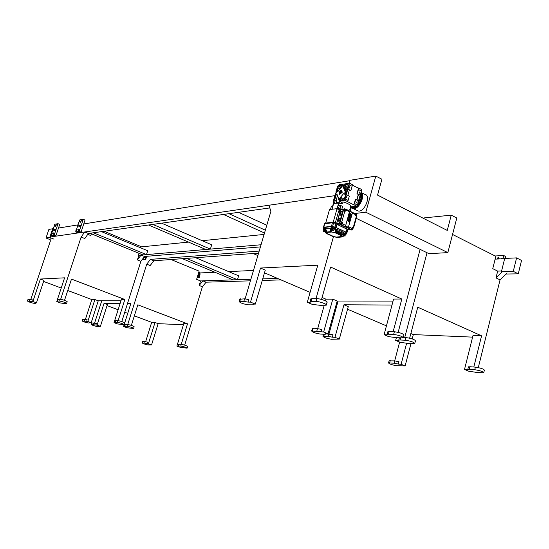 <?xml version="1.0" encoding="UTF-8"?>
<svg xmlns="http://www.w3.org/2000/svg" width="549" height="549" viewBox="0 0 549 549"><rect width="100%" height="100%" fill="white"/><g stroke="black" fill="none" stroke-linecap="round" stroke-linejoin="round"><path stroke-width="0.82" d="M361.379 192.658L364.893 194.428C371.529 195.156 364.474 212.607 358.181 211.022L356.795 210.342M349.027 183.284L349.857 180.326L375.804 176.092L365.812 212.216L354.764 213.513M51.242 234.299L50.35 236.969L335.137 195.629L268.941 205.237L270.897 211.344L245.101 298.848M60.644 299.308L81.135 237.044L84.814 238.541L88.396 233.483L269.806 207.934M356.26 218.351L429.002 253.686L447.84 252.609L456.802 218.022L451.244 215.146L447.263 230.422L377.554 195.115L381.919 179.255L375.804 176.092M365.812 212.216L447.84 252.609M49.746 237.463L45.999 237.998L48.888 229.4L52.656 228.782L49.746 237.463L53.994 239.158M53.226 228.912L52.656 228.782M58.496 228.055L78.013 224.877M83.743 223.951L349.754 180.71M139.089 253.37L138.54 255.107L138.883 255.251L261.049 244.758M121.803 321.549L140.867 261.31L144.531 256.479L260.418 246.906M141.141 246.892L188.492 242.095M202.21 240.702L264.096 234.43M423.306 218.289L423.931 218.228M451.244 215.146L424.013 217.919L423.842 218.564M361.009 192.363C365.97 195.073 358.772 210.068 353.227 208.586L351.47 207.495L353.227 208.586C358.772 210.068 365.97 195.073 361.009 192.363M53.04 228.94L52.834 229.564M52.471 230.642L51.606 233.222M45.999 237.998L50.206 239.68M280.992 279.887L262.25 280.464M250.419 280.827L206.115 282.186L202.389 286.763L199.163 285.453L200.529 280.944L202.883 280.862L199.163 285.453M501.594 270.98L497.682 271.11L501.594 270.98M277.506 278.398L262.717 278.885M250.872 279.276L200.529 280.944L196.617 279.338L199.115 271.144L171.041 259.519M504.641 258.696L495.136 259.142M253.48 270.444L228.652 271.604M214.906 272.242L200.008 272.942M516.588 257.886L504.703 258.449L501.409 271.734L513.281 271.35L516.588 257.886L521.55 260.425L518.263 273.848L506.006 274.02M501.951 272.002L501.409 271.734M518.263 273.848L513.281 271.35M258.586 253.11L153.837 260.782L150.165 265.558L146.748 264.172L150.412 259.382L153.837 260.782M259.183 251.078L150.412 259.382M454.682 226.209L451.024 240.311M377.561 195.08L422.805 218.035M384.08 334.698L387.182 334.835L387.169 334.32L388.369 334.197L393.647 334.43C399.418 335.309 402.609 336.448 403.22 337.834L396.653 337.704L388.719 336.654L384.08 334.698L393.599 299.047L401.813 299.033L393.146 331.678M393.05 301.092L337.182 301.037L332.797 299.15L325.955 299.164L322.078 297.503M328.089 333.813L323.649 332.001L311.647 330.978C312.456 332.22 315.359 333.25 320.348 334.067L324.672 334.272L325.591 334.176L325.461 333.689L328.089 333.813L337.182 301.037M398.155 332.344L420.109 249.363M323.649 332.001L332.797 299.15M321.035 331.884L321.714 329.448L317.494 328.638L312.244 328.83M317.706 328.652L324.226 305.34M325.475 300.859L325.955 299.164M239.783 299.232L244.586 298.828L248.8 299.589L248.059 302.122L243.845 301.353L239.124 301.456C240.133 302.897 243.207 304.009 248.347 304.805L252.396 304.832L253.137 304.722L252.876 304.091L255.34 304.105L265.291 270.094L260.514 268.042L317.789 265.181L307.289 302.286L312.374 304.434L320.149 305.306L326.202 305.189C327.959 304.496 319.449 301.374 316.032 301.463L316.828 298.656C320.239 298.546 328.748 301.675 326.984 302.382L326.319 304.77M310.096 292.363L264.488 272.819M321.529 299.452L330.615 267.061L401.813 299.033M255.34 304.105L250.509 302.128L260.514 268.042M310.748 299.232L311.846 298.663L316.828 298.656M307.289 302.286L310.219 302.293L310.075 301.607L311.057 301.456L316.032 301.463M387.779 332.028L389.083 331.514L394.36 331.726C400.132 332.598 403.323 333.737 403.927 335.144L403.323 337.443M316.025 298.656L333.469 236.701M248.059 302.122L250.509 302.128M452.822 234.588L495.836 256.335L492.755 268.667L497.682 271.11L495.994 277.897L502.253 271.707M332.337 337.175L334.965 337.312L339.33 339.09L331.514 339.261C326.566 338.445 323.697 337.429 322.915 336.228L328.137 336.359L332.337 337.175L333.003 334.76L325.694 333.799M334.965 337.312L343.949 304.77L391.993 305.059M395.657 340.421L400.207 342.336L408.133 343.413L414.742 343.592C414.152 342.247 411.009 341.128 405.299 340.243L400.001 339.975L398.773 340.092L398.773 340.579L395.657 340.421L396.378 337.69M404.73 337.511L427.033 252.725M328.968 333.957L338.095 301.037M339.33 339.09L348.258 306.623L343.949 304.77M409.643 338.163L417.755 307.214L481.576 335.837L473.012 335.487L464.509 369.436L468.681 371.199L476.697 372.414L483.724 372.805C483.264 371.646 480.279 370.616 474.761 369.71L475.4 367.144C480.917 368.036 483.902 369.065 484.355 370.239L483.806 372.455M472.6 337.127L413.322 334.588L410.858 333.531M386.434 325.866L347.544 309.211M410.975 343.571L405.121 365.929L401.106 364.289L406.624 343.242M412.196 338.891L413.322 334.588M401.106 364.289L398.348 364.069L398.958 361.736L394.765 360.892L389.097 360.858M394.676 360.885L399.638 342.096M474.761 369.71L464.509 369.436M473.814 367.02L481.576 335.837M468.366 367.144L469.896 366.718L475.4 367.144M405.121 365.929L396.721 365.737C391.924 364.9 389.2 363.96 388.555 362.91L394.148 363.218L398.348 364.069M403.323 337.45L405.999 337.573C411.709 338.445 414.852 339.563 415.435 340.922L414.838 343.207M507.091 272.956L500.05 279.887L495.994 277.897M478.296 367.604L500.05 279.887M104.07 231.28L141.217 246.666L140.825 247.901M87.785 234.348L90.798 235.576L91.381 233.799M141.066 255.065L138.883 255.251L137.408 259.903L141.066 255.065L144.531 256.479M140.867 261.31L137.408 259.903M114.02 322.654L117.417 322.359C120.746 322.997 122.962 323.759 124.053 324.644L117.541 323.951L114.02 322.654L121.377 299.507L124.849 299.5L71.494 279.098L64.514 300.337M120.958 300.831L98.25 300.811L94.895 299.548L91.82 299.555L67.74 290.503M91.196 322.716L87.813 321.488L82.027 320.856C83.139 321.68 85.212 322.387 88.265 322.99L91.196 322.716L98.25 300.811M115.42 320.65L117.973 320.623C121.302 321.254 123.511 322.016 124.602 322.908L124.081 324.562M82.535 319.305L87.167 319.806L86.646 321.433M118.145 320.63L124.849 299.5M57.947 299.404L60.239 299.274C63.622 299.898 65.942 300.708 67.191 301.703L66.628 303.405M64.308 303.515L60.493 302.966L56.753 301.586L57.947 301.593L57.391 301.099L59.649 301.058C63.039 301.689 65.358 302.499 66.601 303.487L64.308 303.515M81.135 237.044L84.718 231.98L88.396 233.483M31.815 301.518L32.878 301.525L40.393 279.036L43.947 280.374L36.46 302.822L35.39 302.815L35.959 303.281L33.983 303.302C30.881 302.705 28.713 301.95 27.464 301.044L31.815 301.518L32.377 299.85L27.992 299.445M40.393 279.036L64.59 277.828L56.753 301.586M50.35 236.969L84.718 231.98M50.083 237.593L50.295 241.224L30.799 299.459M85.411 319.374L91.82 299.555M61.22 288.053L43.591 281.431M87.813 321.488L94.895 299.548M36.46 302.822L32.878 301.525M95.883 325.056L97.063 325.118L104.056 303.322L107.378 304.565L100.405 326.332L97.406 326.573C94.373 325.969 92.314 325.269 91.237 324.459L95.883 325.056L96.398 323.443L91.731 322.915M104.056 303.322L120.135 303.419M127.526 303.46L130.847 303.48L123.587 326.477L127.052 326.223C130.367 326.861 132.556 327.616 133.62 328.48L127.059 327.76L123.587 326.477M127.732 324.507L146.748 264.172M94.613 323.004L101.743 300.818M125.007 324.507L127.601 324.493C130.909 325.125 133.098 325.88 134.162 326.758L133.647 328.398M145.67 341.615L151.661 322.345L134.354 315.847M127.725 313.355L124.747 312.237M118.124 309.753L107.048 305.594M142.719 341.471L147.619 342.089L147.132 343.667L144.682 343.125L145.169 341.547M147.132 343.667L151.565 344.923L148.175 344.978C145.19 344.374 143.22 343.708 142.253 342.974L144.682 343.125M176.902 346.083L180.806 346.035C184.052 346.673 186.152 347.387 187.092 348.169L180.182 347.291L176.902 346.083L183.737 323.656L187.497 323.814L137.82 304.825L131.348 325.399M183.407 324.747L158.146 323.663L155.003 322.483L151.661 322.345M151.565 344.923L158.146 323.663M184.677 345.136L202.389 286.763M178.494 344.271L181.314 344.347C184.567 344.985 186.66 345.698 187.6 346.488L187.12 348.087M206.115 282.186L202.883 280.862M181.252 344.34L187.497 323.814M148.402 343.77L155.003 322.483M100.405 326.332L97.063 325.118M53.075 233.476L53.486 232.913L53.075 233.476M53.678 234.217L54.111 233.167L53.507 232.927M53.308 233.208L53.143 233.702L53.308 233.208M51.16 233.771L51.565 233.208L51.16 233.771M51.764 234.505L52.189 233.462L51.585 233.215M51.393 233.503L51.229 233.991L51.393 233.503M54.303 229.805L54.715 229.242L54.303 229.805M54.914 230.546L55.339 229.496L54.735 229.249M54.536 229.537L54.372 230.024L54.536 229.537M52.381 230.113L52.793 229.551L52.381 230.113M52.985 230.848L53.411 229.805L52.814 229.557M52.615 229.846L52.45 230.333L52.615 229.846M77.169 226.14L77.615 225.55L77.169 226.14M77.807 226.915L78.26 225.817L77.642 225.557M77.423 225.859L77.251 226.373L77.423 225.859M79.31 225.797L79.763 225.2L79.31 225.797M79.955 226.579L80.408 225.467L79.79 225.214M79.571 225.515L79.399 226.03L79.571 225.515M78.033 229.681L78.48 229.084L78.033 229.681M78.672 230.456L79.131 229.352L78.507 229.091M78.287 229.393L78.116 229.914L78.287 229.393M75.892 230.004L76.338 229.413L75.892 230.004M76.531 230.779L76.984 229.674L76.366 229.42M76.146 229.722L75.975 230.237L76.146 229.722M197.798 275.454L198.326 274.946L198.1 274.473M198.395 275.708L198.896 275.179L198.285 274.445M53.569 234.176L53.994 233.119M53.72 234.341L54.221 233.099M51.654 234.464L52.073 233.414M51.798 234.629L52.299 233.394M54.797 230.498L55.229 229.448M54.948 230.669L55.449 229.427M52.876 230.806L53.301 229.757M53.02 230.971L53.521 229.736M197.146 277.595L199.225 277.513L199.994 274.98L200.008 272.743L198.711 272.476M199.225 277.513L198.512 277.218L199.28 274.685L199.294 272.448M199.994 274.98L199.28 274.685M197.249 277.272L198.512 277.218M77.684 226.867L78.136 225.763M77.841 227.053L78.383 225.742M78.548 230.408L79.008 229.297M78.713 230.594L79.248 229.276M76.407 230.731L76.86 229.626M76.565 230.916L77.107 229.606M54.303 226.27L54.653 225.797L54.303 226.27M55.655 225.625L55.332 226.517L55.655 225.625M56.314 224.747L55.991 225.639L56.314 224.747M57.343 224.568L57.027 225.467L57.343 224.568M54.186 235.123L55.902 235.809L52.69 236.283L50.982 235.596L54.186 235.123L58.009 223.69L54.79 224.246L52.985 229.626M50.982 235.596L51.4 234.361M51.757 233.284L52.622 230.704M55.902 235.809L59.717 224.383L58.009 223.69M79.152 222.091L79.53 221.59L79.152 222.091M80.648 221.398L80.312 222.338L80.648 221.398M81.362 220.465L81.026 221.412L81.362 220.465M82.522 220.266L82.178 221.213L82.522 220.266M80.106 226.641L80.566 225.55M79.255 231.41L81.046 232.145L77.464 232.666L75.68 231.939L79.255 231.41L83.235 219.332L79.639 219.957L77.773 225.612M75.68 231.939L76.119 230.614M76.496 229.475L77.395 226.751M81.046 232.145L85.02 220.074L83.235 219.332M142.85 254.908L90.043 233.256L93.412 232.776L146.487 254.599L142.85 254.908M101.503 231.637L147.702 250.742L146.487 254.599M205.82 249.5L148.553 225.015L152.8 224.411L210.384 249.109L205.82 249.5M161.598 223.175L211.694 244.799L210.384 249.109M264.508 233.009L223.436 214.46L228.967 213.685L265.345 230.182M238.582 212.333L266.807 225.22M145.128 259.602L143.55 259.725L145.128 259.602M144.346 256.726L145.924 257.371L146.254 256.342L145.293 259.389L145.67 259.54L146.693 256.301M144.222 259.54L142.397 259.3M142.596 259.032L144.174 259.677M142.685 258.908L145.224 259.595L142.891 258.641M143.9 257.316L145.711 258.057L145.224 259.595M144.181 256.946L145.334 257.419L145.197 257.845M145.924 257.371L145.334 257.419M257.858 255.587L253.096 253.508L258.538 253.267M195.643 257.721L238.643 275.804L237.477 279.722L233.174 279.86L182.398 258.689L186.468 258.394L237.477 279.722M338.102 219.785L338.472 221.103C339.927 220.341 340.298 219.394 339.584 218.262L338.102 219.785M339.22 218.591L338.472 220.602L339.22 218.591M338.41 221.089L338.589 221.165C340.003 220.465 340.394 219.525 339.762 218.33M339.9 215.38L341.924 214.035M342.322 212.628L341.807 211.523M348.745 229.811L336.921 224.369L336.667 223.601L339.337 223.319M336.667 223.601L340.517 209.862L343.242 209.354M344.154 208.75L343.228 209.409L339.378 223.107L339.913 224.5L351.991 229.983M340.243 221.624L339.838 223.059L340.38 224.452L341.547 225.008L342.693 223.498L342.157 222.105L340.243 221.624L341.409 222.187L341.945 223.58L341.547 225.008M345.547 210.741L346.295 210.651L345.204 211.248L345.945 209.32L344.786 208.75L343.695 209.354L340.339 221.618M343.695 209.354L343.228 209.409M352.479 212.655L348.375 227.341L352.479 212.655L349.589 211.248L345.712 225.433L342.569 223.93M346.295 210.651L345.945 209.32M345.204 211.248L343.386 210.768M352.19 227.355L353.625 227.835L353.281 227.437L356.287 216.649L355.265 213.76L346.392 209.478M344.799 210.761L344.614 209.553L345.17 209.45L345.355 210.665L344.477 210.802L344.099 210.246L344.854 209.505M356.287 216.649L356.425 217.109M355.539 214L356.198 214.323L356.726 215.709L356.438 216.731M355.471 214.892L355.814 214.858M353.281 227.437L352.616 227.204L351.731 228.309L348.615 226.819M351.731 228.309L350.701 229.379L352.17 230.004L353.336 227.897M352.108 229.139L351.525 228.789M351.834 227.952L352.184 227.91M341.176 222.64L340.414 223.381L341.094 223.875L340.922 222.688L341.485 222.578L341.855 223.134L341.114 223.903M348.375 227.341L345.479 225.955L345.712 225.433M349.823 220.458L348.656 220.403L349.686 221.268L349.418 222.201L347.668 220.355L347.874 219.6L347.572 220.355L349.356 222.132M349.047 219.655L348.059 218.632L348.395 217.74M350.262 218.886L349.15 218.694M351.003 215.826L350.509 215.338L350.797 214.693M349.823 213.287L349.48 215.023L350.152 215.325M350.022 214.453L350.646 213.842M350.118 216.69L350.029 217.534L350.578 217.761M349.864 217.294L349.349 217.095L349.404 216.347M350.564 217.802L350.125 217.534L350.317 216.731L349.933 217.329L349.411 216.299L349.198 217.061L348.567 216.8L349.116 217.027M348.567 216.8L349.116 215.153L351.12 216.121L350.653 217.795M348.313 217.727L350.598 217.98L350.358 218.873L349.137 218.667L350.125 219.703L349.919 220.444L348.656 220.396M348.402 217.72L348.155 218.626L349.143 219.662L347.874 219.6M348.663 216.793L349.116 215.153M339.495 213.575L339.426 214.769L340.009 215.407C342.048 214.343 342.569 213.019 341.574 211.434L340.593 211.804L339.495 213.575M340.922 212.058L340.057 214.494L340.922 212.058M340.071 211.44L338.486 211.633L335.418 222.523M335.947 223.333L336.105 222.764L335.672 222.805M336.105 222.764L333.195 222.228L337.031 208.647L339.097 210.054L338.658 211.612M326.305 223.34L325.681 223.045L333.195 222.228M328.178 223.12L332.097 222.743M333.634 222.825L334.348 222.777M337.031 208.647L329.496 209.601L325.681 223.045M331.953 209.293L330.436 209.478M331.946 209.052L332.776 206.108L331.376 206.294L330.512 209.341M339.158 211.55L339.55 210.15L340.298 210.061L337.916 209.478M339.097 210.054L339.55 210.15M341.711 209.478L340.497 209.354L340.298 210.061M341.814 209.464L339.975 208.647L339.653 209.773M348.903 210.651L349.185 209.636L350.962 210.5L350.914 211.633M350.008 210.034L350.626 205.628C349.37 204.235 346.851 202.993 343.077 201.915L341.574 202.121L341.19 203.48M338.568 205.353L339.2 203.109L342.542 203.816L343.077 201.915M341.766 209.444L342.617 206.417L340.819 205.546L337.985 205.429L337.141 208.421M350.674 211.516L350.962 210.5M341.574 202.121L339.618 201.16L338.431 205.374M357.351 205.003L354.441 203.562L353.851 204.859L355.381 199.376L358.669 200.769L356.994 206.266L351.051 206.774L350.125 210.089M351.051 206.774L350.399 206.451M339.035 185.514L338.431 185.61L336.592 192.088M336.002 194.174L332.612 206.136M345.74 190.695L346.007 189.755L346.941 190.222M357.783 187.868L361.702 189.378L361.276 190.901M358.813 187.916L358.36 189.522L361.4 190.963L358.545 200.708M356.932 203.027L357.063 201.716L356.932 203.027M355.759 199.321L354.579 203.549L357.488 204.983M356.672 201.963L356.795 202.931M360.089 195.183L358.552 194.415L357.008 199.946M359.67 193.207L359.787 191.896L359.67 193.207M358.504 189.501L356.953 193.763L358.319 194.442L356.809 199.85M360.226 195.163L357.33 193.708M359.41 192.15L359.54 193.111M356.994 206.266L354.084 204.832M351.991 186.221L352.424 184.684L349.493 183.208L349.04 184.828L352.108 186.276L350.928 190.496L349.37 189.961M353.851 204.859L344.71 200.207L339.618 201.16M352.307 185.102L358.497 188.225L356.953 193.763M350.928 190.496L347.853 189.048L344.71 200.207M347.84 195.389L349.404 189.83L347.853 189.048M347.654 201.661L349.342 196.13L346.405 194.675M348.011 200.385L345.074 198.93M348.155 200.371L345.211 198.916M357.893 203.542L358.572 203.878C360.782 200.598 361.647 197.51 361.153 194.607L360.48 194.264M360.384 194.593C360.693 197.242 359.911 200.042 358.044 202.993M354.86 206.294L351.003 206.946M351.449 207.117L352.54 207.591L356.191 206.369M333.662 202.43L333.188 202.499L333.909 199.96M338.342 185.926L337.861 185.994L336.86 188.774M334.89 196.494L336.07 192.335M333.511 202.972L333.188 202.499M337.861 185.994L338.376 185.802M334.849 222.4L334.67 223.031M335.734 222.592L335.549 223.237M344.491 189.089L345.197 189.487L344.923 190.469M345.541 189.885L345.314 190.661M345.101 191.436L344.868 192.246M339.948 208.641L340.819 205.546M339.412 205.244L338.541 208.339M338.191 209.457L338.507 208.332L336.468 208.716M338.28 205.388L338.932 203.075L333.662 203.494L333.483 204.132M336.125 200.46L337.333 196.206M337.175 195.259L336.18 194.765L334.643 200.186L336.736 200.762L336.132 202.897M339.021 202.018L336.654 202.437L336.413 202.89M342.034 200.289L340.593 199.575L339.529 200.227L338.733 203.048M335.364 200.09L334.513 203.096M343.482 185.226L346.22 186.564L346.344 186.125L343.997 184.951L347.977 184.32L348.354 185.198L346.652 191.251L344.813 190.771L343.345 187.387L343.345 185.123L342.542 185.239L341.128 187.731L338.129 191.251L336.269 192.603L335.954 193.715L336.091 194.216L336.928 194.12L338.362 197.516L338.356 199.795L339.495 200.358M342.864 186.255C342.267 186.351 342.267 186.351 342.864 186.255M339.385 198.587C338.788 198.669 338.788 198.669 339.385 198.587M341.739 190.359L342.233 192.246L339.687 194.408M337.107 193.008C336.516 193.097 336.516 193.097 337.107 193.008L336.702 192.816M345.191 191.807C344.587 191.903 344.587 191.903 345.191 191.807M345.815 191.176L345.493 192.308L343.599 193.673L340.572 197.201L339.158 199.699L338.356 199.795M346.22 186.564L346.206 188.822L347.092 189.693M343.997 184.951L343.715 185.411M339.975 198.052L342.851 199.472L344.923 197.4M342.851 199.472L342.645 200.2M343.544 200.076L340.325 200.522L340.593 199.575M346.33 191.436L344.546 198.731L343.454 200.378M346.35 196.837L346.481 197.825M346.611 197.915L346.735 196.59L346.611 197.915M344.82 187.47L344.401 188.726M339.714 192.033L341.011 192.624M348.265 184.992L347.112 184.787L348.341 185.239M348.176 185.843L346.344 186.125M349.123 186.976L349.26 187.95M349.384 188.039L349.5 186.722L349.384 188.039M349.178 184.8L347.991 189.028M342.322 184.347L349.493 183.208M339.241 189.467L339.467 188.65L340.051 188.561M340.236 188.389L340.627 187.017L341.732 186.845M347.023 189.927L344.449 188.636M340.627 187.017L339.261 186.337L339.941 186.228L338.973 185.74L339.289 184.636L342.02 184.196M336.18 194.765L336.969 194.655M333.559 228.892L333.017 228.645M324.432 223.882L332.426 222.716L336.661 223.532M323.69 228.034L323.841 227.176L331.445 226.394L335.041 227.039L346.083 232.124L346.803 233.236L346.33 233.483M323.835 227.581L331.726 226.531L335.048 227.142L345.801 232.124L346.412 233.215M323.505 229.008L325.427 228.315L332.818 228.158L333.106 227.149L334.211 227.389L333.943 228.405L339.241 230.278L344.429 233.002L340.936 235.178L335.947 232.851L335.432 228.83L335.844 227.403M324.136 227.313L323.759 228.727L325.729 232.138L323.457 228.926L326.058 233.304L332.715 236.461L336.99 237.415L342.109 236.969L343.846 235.905M325.584 232.248L325.255 231.678M330.56 228.027L330.024 231.705L326.429 232.055L324.583 228.624M326.429 232.055L325.729 232.138M344.429 233.002L345.383 233.538L341.341 235.391L345.877 234.052L346.172 233.057L345.897 234.814L345.259 234.293L345.877 234.052M341.485 235.487L342.247 236.907M346 234.43L346.433 233.147M345.897 234.814L345.259 234.293M345.28 234.327L345.04 236.173L343.427 235.418L345.28 234.327L345.04 236.173M345.801 232.124L345.383 233.538L345.746 233.826L346.165 232.419M341.341 235.391L340.936 235.178M327.019 232.001L325.427 228.315M323.478 229.057L324.953 231.623M323.485 229.091L323.786 229.434M323.697 229.928L323.347 229.509M331.768 231.953L326.319 232.399L326.634 233.346L333.325 236.475L336.036 237.12L341.698 236.626L340.908 235.418L335.556 232.9L331.768 231.953M330.024 231.705L335.947 232.851M330.8 231.651L331.726 226.531M344.882 235.741L343.427 235.418M331.116 231.671L332.653 226.613M335.714 232.762L334.643 228.576L335.048 227.142M333.943 228.405L334.149 229.036L332.481 228.665L332.818 228.158M332.186 230.113L332.584 228.7L334.032 229.015L333.806 230.882L332.186 230.113L333.806 230.882M334.032 229.015L333.634 230.436M334.211 227.389L333.806 228.823L332.701 228.576L333.106 227.149M338.41 233.963L340.25 230.745M341.409 231.294L339.062 234.265M339.467 188.65L338.102 187.971L336.976 191.965M337.827 233.689L339.241 230.278M340.119 188.499L338.102 187.971M337.148 233.387L338.012 229.743M339.261 186.337L338.829 187.861M338.973 185.74L343.063 185.157M336.42 233.057L336.702 229.345M341.938 186.111L340.675 185.802L341.903 186.248M340.25 234.848L343.434 232.309M339.625 234.54L342.356 231.753M339.975 208.647L338.507 208.332M345.65 189.94L345.438 190.695M346.042 233.531L346.172 233.057M341.533 236.523L340.991 235.466M326.168 232.453L326.765 233.346L333.758 236.571L336.331 237.093L341.519 236.578L340.778 235.418L335.46 232.913L331.822 232.014L326.463 232.46L326.586 233.215M357.564 204.722L357.804 203.857M360.645 194.346L360.556 193.989M325.571 232.536L324.864 231.397M324.782 231.28L323.896 229.859M324.74 231.266L323.8 229.578L323.587 231.41L325.022 231.726M324.836 231.287L323.402 230.971M323.69 231.033L323.979 230.017M341.945 192.109L339.714 194.415C338.699 192.747 339.261 191.34 341.416 190.208L341.945 192.109M339.81 192.02L339.275 192.905L339.996 193.715C341.43 192.96 341.814 192.026 341.135 190.908L339.81 192.02L341.252 192.74M340.716 193.426L339.57 192.864M341.162 192.891L339.508 192.068M505.238 258.421L505.704 256.534L503.749 255.539L495.109 255.971M502.308 258.805L502.095 258.037L501.271 258.853M499.233 258.95L499.027 258.188L498.204 258.998M498.437 257.659L498.183 257.028L497.634 258.339L498.437 257.659M502.946 258.778L503.749 255.539M79.831 226.524L80.284 225.419M198.237 275.639L198.964 275.179L198.669 274.603M355.58 214.899L356.129 214.796L356.315 215.997L355.395 215.551L355.58 214.899M350.763 215.153L350.818 214.673L350.111 215.325L349.569 215.009L349.864 213.238L350.365 213.623L349.96 214.357L351.264 214.206L351.319 215.448L351.044 215.874L350.763 215.153M351.943 227.959L352.863 228.398L352.678 229.057L351.758 228.617L351.943 227.959M239.831 301.346L240.572 298.834M243.845 301.353L244.586 298.828M311.057 301.456L311.846 298.663M388.369 334.197L389.083 331.514M393.647 334.43L394.36 331.726M316.814 331.074L317.494 328.638M312.525 330.882L313.204 328.467M469.258 369.264L469.896 366.718M394.148 363.218L394.765 360.892M389.625 362.855L390.236 360.542M323.821 336.139L324.342 334.252M328.137 336.359L328.803 333.95M405.299 340.243L405.999 337.573M400.001 339.975L400.557 337.889M115.215 322.263L115.764 320.534M117.417 322.359L117.973 320.623M84.217 320.911L84.738 319.285M82.288 320.822L82.81 319.209M57.638 301.058L58.221 299.28M59.649 301.058L60.239 299.274M27.663 301.01L28.219 299.349M29.413 301.01L29.969 299.349M91.505 324.432L92.019 322.826M93.454 324.528L93.968 322.915M124.822 326.113L125.364 324.39M127.052 326.223L127.601 324.493M142.582 342.953L143.069 341.382M178.411 345.836L178.919 344.161M180.806 346.035L181.314 344.347M340.51 209.958L343.166 209.629M336.976 224.39L339.508 224.122M348.423 229.846L350.66 229.633M339.378 223.107L339.838 223.059M342.157 222.105L341.409 222.187M349.541 211.749L346.419 210.226M344.854 211.084L341.807 221.94M355.532 214.673L352.431 213.156M352.204 227.348L352.938 227.272M350.797 229.372L341.636 225.001M351.387 229.976L351.854 229.928M339.913 224.5L340.38 224.452M334.616 196.686L333.73 199.815M336.873 188.726L335.988 191.848M336.16 194.216L337.175 194.723M343.482 185.624L346.344 187.058M343.194 186.653L346.055 188.087M339.687 199.081L342.109 200.275M340.078 200.152L339.158 199.699M340.572 197.201L343.448 198.621M343.599 193.673L345.678 194.703M344.285 193.022L345.925 193.838M346.035 193.454L344.964 192.925M345.493 192.308L346.014 192.562M345.808 190.771L346.666 191.203M344.552 190.283L345.39 190.702M343.502 187.47L346.206 188.822M342.446 186.07L342.857 186.283M344.587 188.314L344.12 188.081M341.945 223.58L342.693 223.498M332.426 222.716L331.445 226.394M333.593 222.812L332.57 226.49M324.816 223.539L323.841 227.176M323.828 227.519L323.478 228.844M347.881 229.626L346.803 233.236M347.448 229.393L346.529 232.488M346.954 229.153L346.083 232.124M336.887 224.356L336.015 227.355M336.07 223.361L335.041 227.039M324.425 223.8L323.491 227.32M339.502 200.323L338.424 199.795M339.351 198.676L338.918 198.464M350.969 207.083L353.398 207.886L356.569 206.321M357.118 205.827C360.542 202.066 361.928 198.189 361.29 194.181L360.81 193.07M352.547 208.256L358.181 211.022M253.219 304.434L253.322 304.091M239.124 301.456L239.865 298.951M387.169 334.32L387.882 331.644M311.647 330.978L312.319 328.563M310.075 301.607L310.864 298.821M467.817 369.34L468.455 366.794M388.555 362.91L389.166 360.604M322.915 336.228L323.478 334.211M398.773 340.092L399.37 337.834M114.892 322.297L115.441 320.568M82.027 320.856L82.556 319.237M35.98 303.22L36.11 302.822M27.464 301.044L28.013 299.383M57.391 301.099L57.974 299.322M91.237 324.459L91.752 322.853M142.253 342.974L142.74 341.409M178.006 345.863L178.514 344.189M124.493 326.147L125.035 324.425M53.081 233.977L53.706 234.231M51.16 234.265L51.784 234.519M54.31 230.299L54.934 230.553M52.388 230.607L53.013 230.855M77.189 226.662L77.834 226.929M79.331 226.325L79.982 226.593M78.054 230.203L78.699 230.47M75.906 230.525L76.558 230.793M197.853 275.481L198.429 275.722M338.067 220.698L338.932 218.488M348.533 229.894L350.763 229.681M348.443 229.866L336.921 224.369M340.867 209.588L343.269 209.286M336.612 223.718L340.517 209.862M355.265 213.76L346.316 209.389M353.652 227.725L356.624 217.047M351.696 230.045L352.17 230.004M339.426 214.769L340.593 211.804M352.54 207.591L351.696 207.172M336.846 188.739L335.947 191.93M332.021 209.279L333.662 203.494M336.091 194.216L337.175 194.751M343.434 185.171L343.859 185.384M345.767 190.716L346.673 191.169M345.705 234.807L345.362 235.013M343.887 235.919L342.233 236.928M323.533 227.279L324.493 223.649M323.512 228.809L323.883 227.396M334.616 196.624L333.703 199.829M336.654 202.437L336.523 202.89M350.907 207.296C355.896 213.492 365.984 194.092 360.947 192.582C365.895 196.954 354.805 213.081 350.907 207.296C355.896 213.492 365.984 194.092 360.947 192.582C365.984 194.092 355.896 213.492 350.907 207.296"/></g></svg>
